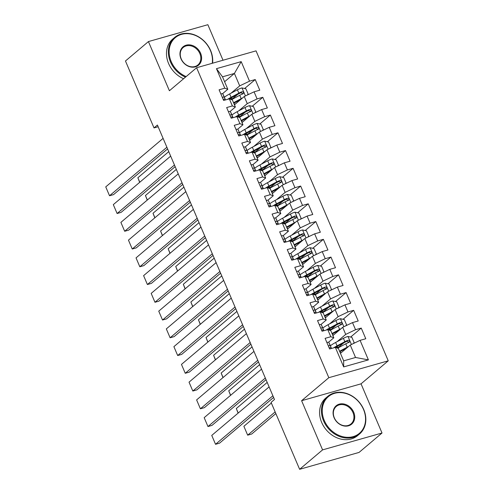 <?xml version="1.0" encoding="UTF-8"?>
<svg xmlns="http://www.w3.org/2000/svg" width="494" height="494" viewBox="0 0 494 494"><rect width="100%" height="100%" fill="white"/><g stroke="black" fill="none" stroke-linecap="round" stroke-linejoin="round"><path stroke-width="0.74" d="M223.016 60.237L207.857 24.7L148.428 41.576L125.464 60.99L154.011 127.921L158.142 126.748M388.253 360.818L256.046 50.857L196.612 67.734L328.825 377.688L388.253 360.818L361.04 383.832L301.606 400.708L322.582 449.88L382.016 433.01L361.04 383.832M382.016 433.01L359.052 452.424L299.623 469.3L322.582 449.88M368.407 359.885L343.67 366.906L335.346 347.381L338.365 348.431L343.67 360.855L355.55 357.483L368.407 359.885L360.083 340.354L365.782 338.736L361.238 328.084L355.538 329.702L352.506 322.601L358.212 320.983L353.667 310.331L347.967 311.949L344.936 304.847L350.635 303.23L346.096 292.578L340.391 294.202L337.365 287.1L343.064 285.476L338.52 274.825L332.82 276.449L329.794 269.347L335.494 267.723L330.949 257.078L325.25 258.695L322.218 251.594L327.923 249.976L323.379 239.324L317.679 240.942L314.647 233.841L320.347 232.223L315.808 221.571L310.102 223.189L307.077 216.088L312.776 214.47L308.231 203.818L302.532 205.436L299.506 198.335L305.206 196.717L300.661 186.065L294.961 187.683L291.929 180.582L297.635 178.964L293.09 168.312L287.391 169.93L284.359 162.829L290.064 161.211L285.52 150.559L279.814 152.177L276.788 145.075L282.488 143.458L277.949 132.806L272.243 134.424L269.218 127.329L274.917 125.704L270.372 115.053L264.673 116.677L261.641 109.575L267.347 107.951L262.802 97.306L257.102 98.924L254.07 91.822L259.776 90.204L255.231 79.553L244.629 88.512M224.609 81.726L234.403 73.445L241.196 61.639L216.458 68.666L224.789 88.191L219.089 89.809L223.634 100.461L229.333 98.843L232.365 105.944L226.66 107.562L231.204 118.214L236.904 116.596L239.936 123.698L234.23 125.315L238.775 135.967L244.481 134.349L247.506 141.451L241.807 143.069L246.345 153.72L252.051 152.103L255.077 159.204L249.377 160.822L253.922 171.474L259.622 169.856L262.654 176.957L256.948 178.575L261.493 189.227L267.192 187.609L270.224 194.704L264.518 196.328L269.063 206.98L274.769 205.356L277.795 212.457L272.095 214.081L276.634 224.727L282.34 223.109L285.365 230.21L279.666 231.828L284.211 242.48L289.91 240.862L292.942 247.963L287.236 249.581L291.781 260.233L297.481 258.615L300.513 265.716L294.807 267.334L299.352 277.986L305.057 276.368L308.083 283.47L302.384 285.087L306.922 295.739L312.628 294.121L315.654 301.223L309.954 302.841L314.499 313.492L320.198 311.875L323.23 318.976L317.525 320.594L322.069 331.246L327.769 329.628L330.801 336.729L325.095 338.347L329.64 348.999L335.346 347.381M241.196 61.639L249.526 81.17L255.231 79.553M299.623 469.3L271.076 402.375L274.479 399.498L157.413 125.044L154.011 127.921M234.452 104.802L244.246 96.521L247.272 103.623L238.676 110.897M254.07 91.822L244.246 96.521M257.102 98.924L247.272 103.623M216.458 68.666L222.516 76.817L227.814 89.247L222.516 93.724M224.789 88.191L227.814 89.247M242.023 122.555L251.817 114.275L254.842 121.376L246.247 128.65M261.641 109.575L251.817 114.275M264.673 116.677L254.842 121.376M229.333 98.843L232.359 99.899L235.385 107L230.087 111.477M232.365 105.944L235.385 107M249.594 140.308L259.387 132.028L262.419 139.129L253.817 146.403M269.218 127.329L259.387 132.028M272.243 134.424L262.419 139.129M236.904 116.596L239.93 117.646L242.955 124.747L237.657 129.23M239.936 123.698L242.955 124.747M257.164 158.061L266.958 149.781L269.99 156.882L261.388 164.15M276.788 145.075L266.958 149.781M279.814 152.177L269.99 156.882M244.481 134.349L247.5 135.399L250.532 142.5L245.234 146.984M247.506 141.451L250.532 142.5M264.741 175.815L274.534 167.534L277.56 174.635L268.964 181.903M284.359 162.829L274.534 167.534M287.391 169.93L277.56 174.635M252.051 152.103L255.071 153.152L258.103 160.254L252.805 164.737M255.077 159.204L258.103 160.254M272.311 193.568L282.105 185.287L285.131 192.382L276.535 199.656M291.929 180.582L282.105 185.287M294.961 187.683L285.131 192.382M259.622 169.856L262.647 170.905L265.673 178.007L260.375 182.49M262.654 176.957L265.673 178.007M279.882 211.321L289.675 203.034L292.707 210.135L284.106 217.409M299.506 198.335L289.675 203.034M302.532 205.436L292.707 210.135M267.192 187.609L270.218 188.659L273.244 195.76L267.946 200.243M270.224 194.704L273.244 195.76M287.452 229.074L297.246 220.787L300.278 227.888L291.676 235.163M307.077 216.088L297.246 220.787M310.102 223.189L300.278 227.888M274.769 205.356L277.789 206.412L280.82 213.513L275.522 217.996M277.795 212.457L280.82 213.513M295.029 246.827L304.823 238.54L307.848 245.642L299.253 252.916M314.647 233.841L304.823 238.54M317.679 240.942L307.848 245.642M282.34 223.109L285.359 224.165L288.391 231.266L283.093 235.743M285.365 230.21L288.391 231.266M302.6 264.574L312.393 256.293L315.419 263.395L306.823 270.669M322.218 251.594L312.393 256.293M325.25 258.695L315.419 263.395M289.91 240.862L292.936 241.918L295.962 249.019L290.663 253.496M292.942 247.963L295.962 249.019M310.17 282.327L319.964 274.047L322.996 281.148L314.394 288.422M329.794 269.347L319.964 274.047M332.82 276.449L322.996 281.148M297.481 258.615L300.506 259.671L303.532 266.772L298.234 271.249M300.513 265.716L303.532 266.772M317.741 300.08L327.534 291.8L330.566 298.901L321.964 306.175M337.365 287.1L327.534 291.8M340.391 294.202L330.566 298.901M305.057 276.368L308.077 277.424L311.109 284.519L305.811 289.002M308.083 283.47L311.109 284.519M325.318 317.833L335.111 309.553L338.137 316.654L329.541 323.922M344.936 304.847L335.111 309.553M347.967 311.949L338.137 316.654M312.628 294.121L315.647 295.171L318.679 302.272L313.381 306.755M315.654 301.223L318.679 302.272M332.888 335.587L342.682 327.306L345.707 334.407L337.112 341.675M352.506 322.601L342.682 327.306M355.538 329.702L345.707 334.407M320.198 311.875L323.224 312.924L326.25 320.026L320.952 324.509M323.23 318.976L326.25 320.026M340.459 353.34L350.252 345.059L355.55 357.483M360.083 340.354L350.252 345.059M327.769 329.628L330.795 330.677L333.821 337.779L328.522 342.262M330.801 336.729L333.821 337.779M301.606 400.708L328.825 377.688M148.428 41.576L169.399 90.748L196.612 67.734M231.099 93.144L239.701 85.87L234.403 73.445L222.516 76.817M343.67 366.906L343.67 360.855M249.526 81.17L239.701 85.87M361.238 328.084L350.641 337.05M343.688 342.929L338.736 347.115M353.667 310.331L343.064 319.297M336.118 325.176L331.165 329.362M346.096 292.578L335.494 301.544M328.541 307.422L323.595 311.609M338.52 274.825L327.923 283.791M320.97 289.669L316.024 293.856M330.949 257.078L320.353 266.038M313.4 271.922L308.447 276.103M323.379 239.324L312.782 248.284M305.829 254.169L300.877 258.35M315.808 221.571L305.206 230.531M298.252 236.416L293.306 240.597M308.231 203.818L297.635 212.784M290.682 218.663L285.736 222.85M300.661 186.065L290.064 195.031M283.111 200.91L278.165 205.096M293.09 168.312L282.494 177.278M275.541 183.157L270.589 187.343M285.52 150.559L274.917 159.525M267.964 165.404L263.018 169.59M277.949 132.806L267.347 141.772M260.394 147.65L255.447 151.837M270.372 115.053L259.776 124.019M252.823 129.897L247.877 134.084M262.802 97.306L252.206 106.266M245.252 112.144L240.3 116.331M237.676 94.397L232.73 98.578M272.892 395.78L215.538 444.291L219.552 443.149L273.602 397.442M326.849 342.447A5.218 1.031 -23.1 0 1 328.85 342.441L329.683 344.157A15.061 2.983 -23.1 0 1 329.696 344.182A15.061 2.983 -23.1 0 1 329.702 344.207M269.107 386.907L211.753 435.412L215.538 444.291L211.753 435.412M331.178 347.906A15.061 2.983 156.9 0 0 331.134 347.554A15.061 2.983 156.9 0 0 331.122 347.529L330.288 345.812A5.218 1.031 156.9 0 0 328.93 345.689L328.442 346.189M331.196 347.943L331.455 348.48L331.196 347.943A5.218 1.031 -23.1 0 0 329.838 347.819L329.041 347.585M353.272 343.614L354.155 342.645L351.882 337.322L347.912 336.457A5.218 1.031 156.9 0 0 343.416 338.304L335.636 342.466A15.061 2.983 156.9 0 0 330.381 345.788M335.698 347.504L337.186 347.226A7.188 1.42 -23.1 0 1 339.199 347.319M275.146 411.922L247.667 435.171L243.882 426.291L271.36 403.048M348.498 346.541A5.218 1.031 156.9 0 0 347.202 347.183L339.576 351.259M243.882 426.291L247.667 435.171L251.681 434.028L275.856 413.583M346.652 348.103L340.564 351.358A12.504 2.476 156.9 0 0 339.792 351.777M337.612 348.171A15.061 2.983 -23.1 0 1 337.982 347.967L345.763 343.805A5.218 1.031 -23.1 0 1 348.949 342.391C350.024 341.212 349.721 340.502 348.042 340.261A5.218 1.031 156.9 0 0 344.855 341.675L337.075 345.837A15.061 2.983 156.9 0 0 333.623 347.869M335.506 347.436A12.504 2.476 -23.1 0 1 338.217 345.856L345.998 341.694A2.655 0.525 -23.1 0 1 346.819 341.292L348.449 341.916M340.403 351.444A7.188 1.42 -23.1 0 1 339.928 351.907L339.872 351.956M341.268 352.654A7.188 1.42 156.9 0 0 340.156 352.63M348.949 342.391L349.307 342.188M265.321 378.034L207.968 426.538L211.982 425.396L266.025 379.688M319.272 324.694A5.218 1.031 -23.1 0 1 321.279 324.688L322.107 326.404A15.061 2.983 -23.1 0 1 322.119 326.429A15.061 2.983 -23.1 0 1 322.131 326.454L323.558 329.801A15.061 2.983 156.9 0 0 323.545 329.776L322.718 328.059A5.218 1.031 156.9 0 0 321.353 327.936L320.872 328.436M261.536 369.154L204.183 417.658L207.968 426.538L204.183 417.658M323.601 330.153A15.061 2.983 156.9 0 0 323.558 329.801M321.464 329.831L322.261 330.066A5.218 1.031 -23.1 0 1 323.626 330.19L323.885 330.727M257.751 360.28L200.397 408.785L204.411 407.643L258.455 361.935M311.702 306.941A5.218 1.031 -23.1 0 1 313.709 306.935L314.536 308.651A15.061 2.983 -23.1 0 1 314.548 308.676A15.061 2.983 -23.1 0 1 314.561 308.701L315.987 312.047A15.061 2.983 156.9 0 0 315.975 312.023L315.147 310.306A5.218 1.031 156.9 0 0 313.783 310.183L313.301 310.683M253.959 351.401L196.612 399.905L200.397 408.785L196.612 399.905M316.03 312.399A15.061 2.983 156.9 0 0 315.987 312.047M313.894 312.078L314.69 312.313A5.218 1.031 -23.1 0 1 316.055 312.436L316.314 312.974M345.701 325.861L346.584 324.891L344.312 319.569L340.341 318.704A5.218 1.031 156.9 0 0 335.846 320.55L328.065 324.712A15.061 2.983 156.9 0 0 322.804 328.035M328.127 329.751L329.615 329.473A7.188 1.42 -23.1 0 1 331.628 329.566M238.219 413.027L236.305 408.538L267.192 382.418M340.928 328.788A5.218 1.031 156.9 0 0 339.631 329.43L331.999 333.512M339.082 330.35L332.987 333.604A12.504 2.476 156.9 0 0 332.221 334.024M330.041 330.418A15.061 2.983 -23.1 0 1 330.412 330.214L338.192 326.052A5.218 1.031 -23.1 0 1 341.379 324.638C342.453 323.459 342.151 322.749 340.471 322.508A5.218 1.031 156.9 0 0 337.285 323.922L329.504 328.084A15.061 2.983 156.9 0 0 326.052 330.116M327.936 329.683A12.504 2.476 -23.1 0 1 330.64 328.102L338.421 323.941A2.655 0.525 -23.1 0 1 339.248 323.545L340.879 324.163M332.833 333.691A7.188 1.42 -23.1 0 1 332.351 334.154L332.295 334.203M333.697 334.901A7.188 1.42 156.9 0 0 332.586 334.876M341.379 324.638L341.737 324.435M238.108 413.126L236.305 408.538M338.124 308.108L339.014 307.138L336.741 301.815L332.771 300.951A5.218 1.031 156.9 0 0 328.275 302.797L320.495 306.959A15.061 2.983 156.9 0 0 315.234 310.281M320.557 311.998L322.045 311.72A7.188 1.42 -23.1 0 1 324.052 311.813M230.649 395.274L228.734 390.785L259.622 364.665M333.351 311.035A5.218 1.031 156.9 0 0 332.061 311.677L324.428 315.759M331.505 312.597L325.416 315.851A12.504 2.476 156.9 0 0 324.651 316.271M322.471 312.665A15.061 2.983 -23.1 0 1 322.841 312.461L330.622 308.305A5.218 1.031 -23.1 0 1 333.808 306.885C334.883 305.706 334.58 304.996 332.9 304.755A5.218 1.031 156.9 0 0 329.714 306.175L321.934 310.331A15.061 2.983 156.9 0 0 318.482 312.362M320.365 311.93A12.504 2.476 -23.1 0 1 323.07 310.349L330.85 306.187A2.655 0.525 -23.1 0 1 331.672 305.792L333.308 306.41M325.262 315.938A7.188 1.42 -23.1 0 1 324.78 316.401L324.725 316.45M326.12 317.148A7.188 1.42 156.9 0 0 325.015 317.129M333.808 306.885L334.166 306.681M230.537 395.373L228.734 390.785M363.498 409.403A24.021 19.809 49.8 0 0 334.66 393.31A24.021 19.809 49.8 0 0 324.305 420.53A24.021 19.809 49.8 0 0 353.136 436.628A24.021 19.809 49.8 0 0 363.498 409.403M323.564 420.888A24.614 20.297 -130.2 0 1 327.75 396.392A24.614 20.297 -130.2 0 1 363.726 409.483A24.614 20.297 -130.2 0 1 359.539 433.979A24.614 20.297 -130.2 0 1 323.564 420.888M353.698 412.187A12.01 9.905 -130.2 0 1 348.517 425.797A12.01 9.905 -130.2 0 1 334.105 417.751A12.01 9.905 -130.2 0 1 339.279 404.141A12.01 9.905 -130.2 0 1 353.698 412.187M334.327 417.831A11.418 9.417 49.8 0 0 351.018 423.908A11.418 9.417 49.8 0 0 352.963 412.539A11.418 9.417 49.8 0 0 336.272 406.463A11.418 9.417 49.8 0 0 334.327 417.831M359.539 433.979L357.668 435.56A24.614 20.297 -130.2 0 1 321.693 422.469A24.614 20.297 -130.2 0 1 325.879 397.973L327.75 396.392M212.241 63.294A24.021 19.809 49.8 0 0 210.388 50.45A24.021 19.809 49.8 0 0 181.557 34.358A24.021 19.809 49.8 0 0 171.196 61.577A24.021 19.809 49.8 0 0 186.164 76.57M185.472 77.157A24.614 20.297 -130.2 0 1 170.461 61.929A24.614 20.297 -130.2 0 1 174.648 37.439A24.614 20.297 -130.2 0 1 210.617 50.53A24.614 20.297 -130.2 0 1 212.574 63.201M200.589 53.235A12.01 9.905 -130.2 0 1 195.414 66.844A12.01 9.905 -130.2 0 1 180.995 58.798A12.01 9.905 -130.2 0 1 186.176 45.182A12.01 9.905 -130.2 0 1 200.589 53.235M181.224 58.872A11.418 9.417 49.8 0 0 197.915 64.949A11.418 9.417 49.8 0 0 199.854 53.587A11.418 9.417 49.8 0 0 183.163 47.51A11.418 9.417 49.8 0 0 181.224 58.872M183.601 78.737A24.614 20.297 -130.2 0 1 168.59 63.516A24.614 20.297 -130.2 0 1 172.777 39.02L174.648 37.439M250.174 342.527L192.821 391.032L196.84 389.889L250.884 344.182M304.131 289.188A5.218 1.031 -23.1 0 1 306.132 289.181L306.965 290.898A15.061 2.983 -23.1 0 1 306.978 290.923A15.061 2.983 -23.1 0 1 306.99 290.954M246.389 333.648L189.035 382.152L192.821 391.032L189.035 382.152M308.46 294.646A15.061 2.983 156.9 0 0 308.417 294.301A15.061 2.983 156.9 0 0 308.404 294.27L307.571 292.553A5.218 1.031 156.9 0 0 306.212 292.429L305.724 292.93M306.323 294.325L307.12 294.56A5.218 1.031 -23.1 0 1 308.484 294.683L308.744 295.221M242.603 324.774L185.25 373.279L189.264 372.136L243.314 326.429M296.561 271.441A5.218 1.031 -23.1 0 1 298.561 271.428L299.395 273.145A15.061 2.983 -23.1 0 1 299.407 273.17A15.061 2.983 -23.1 0 1 299.413 273.201M238.818 315.894L181.465 364.405L185.25 373.279L181.465 364.405M300.889 276.893A15.061 2.983 156.9 0 0 300.846 276.547A15.061 2.983 156.9 0 0 300.834 276.517L300 274.806A5.218 1.031 156.9 0 0 298.642 274.676L298.154 275.177M300.908 276.936L301.167 277.474L300.908 276.936A5.218 1.031 -23.1 0 0 299.549 276.807L298.753 276.572M330.554 290.355L331.437 289.385L329.165 284.062L325.194 283.198A5.218 1.031 156.9 0 0 320.699 285.044L312.918 289.206A15.061 2.983 156.9 0 0 307.663 292.534M312.98 294.245L314.474 293.967A7.188 1.42 -23.1 0 1 316.481 294.06M223.078 377.521L221.164 373.032L252.045 346.911M325.781 293.282A5.218 1.031 156.9 0 0 324.484 293.924L316.858 298.006M323.934 294.844L317.846 298.104A12.504 2.476 156.9 0 0 317.08 298.524M314.894 294.912A15.061 2.983 -23.1 0 1 315.265 294.714L323.051 290.552A5.218 1.031 -23.1 0 1 326.238 289.132C327.312 287.953 327.003 287.242 325.324 287.002A5.218 1.031 156.9 0 0 322.137 288.422L314.357 292.584A15.061 2.983 156.9 0 0 310.911 294.609M312.795 294.177A12.504 2.476 -23.1 0 1 315.499 292.596L323.28 288.434A2.655 0.525 -23.1 0 1 324.101 288.039L325.737 288.657M317.691 298.185A7.188 1.42 -23.1 0 1 317.21 298.654L317.154 298.697M318.55 299.401A7.188 1.42 156.9 0 0 317.444 299.376M326.238 289.132L326.59 288.928M222.967 377.62L221.164 373.032M322.983 272.602L323.866 271.638L321.594 266.309L317.623 265.445A5.218 1.031 156.9 0 0 313.128 267.297L305.348 271.453A15.061 2.983 156.9 0 0 300.093 274.781M305.409 276.492L306.898 276.214A7.188 1.42 -23.1 0 1 308.911 276.307M215.508 359.768L213.593 355.285L244.474 329.165M318.21 275.529A5.218 1.031 156.9 0 0 316.913 276.171L309.287 280.252M316.364 277.091L310.275 280.351A12.504 2.476 156.9 0 0 309.503 280.771M307.324 277.159A15.061 2.983 -23.1 0 1 307.694 276.961L315.475 272.799A5.218 1.031 -23.1 0 1 318.661 271.379C319.735 270.199 319.433 269.489 317.753 269.249A5.218 1.031 156.9 0 0 314.567 270.669L306.786 274.831A15.061 2.983 156.9 0 0 303.335 276.856M305.218 276.424A12.504 2.476 -23.1 0 1 307.929 274.843L315.709 270.687A2.655 0.525 -23.1 0 1 316.531 270.286L318.161 270.91M310.115 280.431A7.188 1.42 -23.1 0 1 309.639 280.901L309.584 280.944M310.979 281.648A7.188 1.42 156.9 0 0 309.868 281.623M318.661 271.379L319.019 271.175M215.39 359.867L213.593 355.285M235.033 307.021L177.679 355.526L181.693 354.389L235.737 308.682M288.984 253.688A5.218 1.031 -23.1 0 1 290.991 253.675L291.818 255.392A15.061 2.983 -23.1 0 1 291.831 255.423A15.061 2.983 -23.1 0 1 291.843 255.447M231.248 298.148L173.894 346.652L177.679 355.526L173.894 346.652M293.312 259.146A15.061 2.983 156.9 0 0 293.269 258.794A15.061 2.983 156.9 0 0 293.257 258.77L292.429 257.053A5.218 1.031 156.9 0 0 291.065 256.923L290.583 257.423M291.176 258.825L291.979 259.054A5.218 1.031 -23.1 0 1 293.337 259.183L293.597 259.721M315.413 254.848L316.296 253.885L314.023 248.556L310.053 247.692A5.218 1.031 156.9 0 0 305.558 249.544L297.777 253.706A15.061 2.983 156.9 0 0 292.516 257.028M297.839 258.739L299.327 258.461A7.188 1.42 -23.1 0 1 301.34 258.56M207.931 342.015L206.017 337.532L236.904 311.411M310.64 257.782A5.218 1.031 156.9 0 0 309.343 258.418L301.711 262.499M308.793 259.338L302.699 262.598A12.504 2.476 156.9 0 0 301.933 263.018M299.753 259.406A15.061 2.983 -23.1 0 1 300.124 259.208L307.904 255.046A5.218 1.031 -23.1 0 1 311.09 253.626C312.165 252.453 311.862 251.742 310.183 251.495A5.218 1.031 156.9 0 0 306.996 252.916L299.216 257.078A15.061 2.983 156.9 0 0 295.764 259.103M297.647 258.671A12.504 2.476 -23.1 0 1 300.352 257.096L308.133 252.934A2.655 0.525 -23.1 0 1 308.96 252.533L310.59 253.156M302.544 262.678A7.188 1.42 -23.1 0 1 302.062 263.148L302.007 263.191M303.409 263.895A7.188 1.42 156.9 0 0 302.297 263.87M311.09 253.626L311.448 253.422M207.82 342.114L206.017 337.532M227.462 289.268L170.109 337.773L174.123 336.636L228.166 290.929M281.413 235.934A5.218 1.031 -23.1 0 1 283.42 235.922L284.248 237.639A15.061 2.983 -23.1 0 1 284.26 237.67A15.061 2.983 -23.1 0 1 284.272 237.694M223.671 280.394L166.324 328.899L170.109 337.773L166.324 328.899M285.742 241.393A15.061 2.983 156.9 0 0 285.699 241.041A15.061 2.983 156.9 0 0 285.686 241.016L284.859 239.3A5.218 1.031 156.9 0 0 283.494 239.17L283.013 239.67M283.605 241.072L284.402 241.3A5.218 1.031 -23.1 0 1 285.767 241.43L286.026 241.967M307.836 237.095L308.725 236.132L306.453 230.803L302.482 229.945A5.218 1.031 156.9 0 0 297.987 231.791L290.206 235.953A15.061 2.983 156.9 0 0 284.945 239.275M290.268 240.986L291.756 240.708A7.188 1.42 -23.1 0 1 293.763 240.806M200.36 324.268L198.446 319.779L229.333 293.658M303.063 240.028A5.218 1.031 156.9 0 0 301.772 240.664L294.14 244.746M301.217 241.591L295.128 244.845A12.504 2.476 156.9 0 0 294.362 245.265M292.182 241.652A15.061 2.983 -23.1 0 1 292.553 241.455L300.333 237.293A5.218 1.031 -23.1 0 1 303.52 235.873C304.594 234.699 304.292 233.989 302.612 233.742A5.218 1.031 156.9 0 0 299.426 235.163L291.645 239.324A15.061 2.983 156.9 0 0 288.193 241.35M290.077 240.924A12.504 2.476 -23.1 0 1 292.781 239.343L300.562 235.181A2.655 0.525 -23.1 0 1 301.383 234.78L303.02 235.403M294.974 244.931A7.188 1.42 -23.1 0 1 294.492 245.394L294.436 245.438M295.832 246.142A7.188 1.42 156.9 0 0 294.727 246.117M303.52 235.873L303.878 235.669M200.249 324.36L198.446 319.779M219.886 271.515L162.532 320.019L166.552 318.883L220.596 273.176M273.843 218.181A5.218 1.031 -23.1 0 1 275.843 218.175L276.677 219.892A15.061 2.983 -23.1 0 1 276.689 219.916A15.061 2.983 -23.1 0 1 276.702 219.941M216.1 262.641L158.747 311.146L162.532 320.019L158.747 311.146M278.171 223.64A15.061 2.983 156.9 0 0 278.128 223.288A15.061 2.983 156.9 0 0 278.116 223.263L277.282 221.547A5.218 1.031 156.9 0 0 275.924 221.417L275.436 221.917M276.035 223.319L276.831 223.547A5.218 1.031 -23.1 0 1 278.196 223.677L278.455 224.214M300.266 219.342L301.149 218.379L298.876 213.05L294.906 212.192A5.218 1.031 156.9 0 0 290.41 214.038L282.63 218.2A15.061 2.983 156.9 0 0 277.375 221.522M282.692 223.232L284.186 222.955A7.188 1.42 -23.1 0 1 286.193 223.053M192.79 306.515L190.875 302.025L221.757 275.905M295.492 222.275A5.218 1.031 156.9 0 0 294.202 222.911L286.569 226.993M293.646 223.838L287.557 227.092A12.504 2.476 156.9 0 0 286.792 227.512M284.606 223.899A15.061 2.983 -23.1 0 1 284.976 223.702L292.763 219.54A5.218 1.031 -23.1 0 1 295.949 218.126C297.024 216.946 296.715 216.236 295.035 215.995A5.218 1.031 156.9 0 0 291.849 217.409L284.069 221.571A15.061 2.983 156.9 0 0 280.623 223.597M282.506 223.171A12.504 2.476 -23.1 0 1 285.211 221.59L292.991 217.428A2.655 0.525 -23.1 0 1 293.813 217.027L295.449 217.65M287.403 227.178A7.188 1.42 -23.1 0 1 286.921 227.641L286.866 227.691M288.261 228.389A7.188 1.42 156.9 0 0 287.156 228.364M295.949 218.126L296.301 217.922M192.679 306.607L190.875 302.025M212.315 253.762L154.962 302.266L158.975 301.13L213.025 255.423M266.272 200.428A5.218 1.031 -23.1 0 1 268.273 200.422L269.107 202.139A15.061 2.983 -23.1 0 1 269.119 202.163A15.061 2.983 -23.1 0 1 269.125 202.188M208.53 244.888L151.176 293.393L154.962 302.266L151.176 293.393M270.601 205.887A15.061 2.983 156.9 0 0 270.558 205.535A15.061 2.983 156.9 0 0 270.545 205.51L269.712 203.794A5.218 1.031 156.9 0 0 268.353 203.67L267.865 204.17M270.619 205.924L270.879 206.461L270.619 205.924A5.218 1.031 -23.1 0 0 269.261 205.8L268.464 205.566M292.695 201.595L293.578 200.626L291.306 195.297L287.335 194.438A5.218 1.031 156.9 0 0 282.84 196.285L275.059 200.447A15.061 2.983 156.9 0 0 269.804 203.769M275.121 205.479L276.609 205.201A7.188 1.42 -23.1 0 1 278.622 205.3M185.219 288.762L183.305 284.272L214.186 258.152M287.922 204.522A5.218 1.031 156.9 0 0 286.625 205.158L278.999 209.24M286.075 206.084L279.987 209.339A12.504 2.476 156.9 0 0 279.215 209.759M277.035 206.146A15.061 2.983 -23.1 0 1 277.406 205.949L285.186 201.787A5.218 1.031 -23.1 0 1 288.373 200.373C289.447 199.193 289.144 198.483 287.465 198.242A5.218 1.031 156.9 0 0 284.278 199.656L276.498 203.818A15.061 2.983 156.9 0 0 273.046 205.844M274.93 205.418A12.504 2.476 -23.1 0 1 277.64 203.837L285.421 199.675A2.655 0.525 -23.1 0 1 286.242 199.273L287.872 199.897M279.826 209.425A7.188 1.42 -23.1 0 1 279.351 209.888L279.295 209.938M280.691 210.635A7.188 1.42 156.9 0 0 279.579 210.611M288.373 200.373L288.731 200.169M185.102 288.854L183.305 284.272M204.744 236.008L147.391 284.519L151.405 283.377L205.448 237.67M258.695 182.675A5.218 1.031 -23.1 0 1 260.702 182.669L261.53 184.386A15.061 2.983 -23.1 0 1 261.542 184.41A15.061 2.983 -23.1 0 1 261.554 184.435M200.959 227.135L143.606 275.64L147.391 284.519L143.606 275.64M263.024 188.134A15.061 2.983 156.9 0 0 262.981 187.782A15.061 2.983 156.9 0 0 262.969 187.757L262.141 186.04A5.218 1.031 156.9 0 0 260.776 185.917L260.295 186.417M260.888 187.813L261.69 188.047A5.218 1.031 -23.1 0 1 263.049 188.171L263.308 188.708M285.124 183.842L286.007 182.873L283.735 177.55L279.765 176.685A5.218 1.031 156.9 0 0 275.269 178.532L267.489 182.694A15.061 2.983 156.9 0 0 262.228 186.016M267.55 187.732L269.039 187.454A7.188 1.42 -23.1 0 1 271.052 187.547M177.642 271.008L175.728 266.519L206.616 240.399M280.351 186.769A5.218 1.031 156.9 0 0 279.054 187.411L271.422 191.487M278.505 188.331L272.416 191.586A12.504 2.476 156.9 0 0 271.644 192.005M269.465 188.399A15.061 2.983 -23.1 0 1 269.835 188.195L277.616 184.034A5.218 1.031 -23.1 0 1 280.802 182.619C281.876 181.44 281.574 180.73 279.894 180.489A5.218 1.031 156.9 0 0 276.708 181.903L268.927 186.065A15.061 2.983 156.9 0 0 265.476 188.091M267.359 187.664A12.504 2.476 -23.1 0 1 270.064 186.084L277.844 181.922A2.655 0.525 -23.1 0 1 278.672 181.52L280.302 182.144M272.256 191.672A7.188 1.42 -23.1 0 1 271.774 192.135L271.719 192.185M273.12 192.882A7.188 1.42 156.9 0 0 272.009 192.858M280.802 182.619L281.16 182.416M177.531 271.101L175.728 266.519M197.174 218.262L139.821 266.766L143.834 265.624L197.878 219.916M251.125 164.922A5.218 1.031 -23.1 0 1 253.132 164.916L253.959 166.632A15.061 2.983 -23.1 0 1 253.972 166.657A15.061 2.983 -23.1 0 1 253.984 166.682M193.389 209.382L136.035 257.887L139.821 266.766L136.035 257.887M255.454 170.381A15.061 2.983 156.9 0 0 255.41 170.029A15.061 2.983 156.9 0 0 255.398 170.004L254.571 168.287A5.218 1.031 156.9 0 0 253.206 168.164L252.724 168.664M253.317 170.059L254.114 170.294A5.218 1.031 -23.1 0 1 255.478 170.418L255.738 170.955M277.548 166.089L278.437 165.119L276.165 159.797L272.194 158.932A5.218 1.031 156.9 0 0 267.699 160.778L259.918 164.94A15.061 2.983 156.9 0 0 254.657 168.263M259.98 169.979L261.468 169.701A7.188 1.42 -23.1 0 1 263.475 169.794M170.072 253.255L168.158 248.766L199.045 222.646M272.774 169.016A5.218 1.031 156.9 0 0 271.484 169.658L263.852 173.734M270.928 170.578L264.84 173.832A12.504 2.476 156.9 0 0 264.074 174.252M261.894 170.646A15.061 2.983 -23.1 0 1 262.265 170.442L270.045 166.28A5.218 1.031 -23.1 0 1 273.231 164.866C274.306 163.687 274.003 162.977 272.324 162.736A5.218 1.031 156.9 0 0 269.137 164.15L261.357 168.312A15.061 2.983 156.9 0 0 257.905 170.344M259.788 169.911A12.504 2.476 -23.1 0 1 262.493 168.331L270.274 164.169A2.655 0.525 -23.1 0 1 271.095 163.773L272.731 164.391M264.685 173.919A7.188 1.42 -23.1 0 1 264.204 174.382L264.148 174.431M265.55 175.129A7.188 1.42 156.9 0 0 264.438 175.104M273.231 164.866L273.59 164.663M169.961 253.354L168.158 248.766M189.597 200.508L132.244 249.013L136.264 247.871L190.307 202.163M243.554 147.169A5.218 1.031 -23.1 0 1 245.555 147.163L246.389 148.879A15.061 2.983 -23.1 0 1 246.401 148.904A15.061 2.983 -23.1 0 1 246.413 148.929M185.812 191.629L128.459 240.133L132.244 249.013L128.459 240.133M247.883 152.627A15.061 2.983 156.9 0 0 247.84 152.276A15.061 2.983 156.9 0 0 247.827 152.251L246.994 150.534A5.218 1.031 156.9 0 0 245.635 150.411L245.148 150.911M245.746 152.306L246.543 152.541A5.218 1.031 -23.1 0 1 247.908 152.665L248.167 153.202M269.977 148.336L270.86 147.366L268.588 142.044L264.617 141.179A5.218 1.031 156.9 0 0 260.122 143.025L252.341 147.187A15.061 2.983 156.9 0 0 247.086 150.509M252.403 152.226L253.897 151.948A7.188 1.42 -23.1 0 1 255.904 152.041M162.501 235.502L160.587 231.013L191.468 204.893M265.204 151.263A5.218 1.031 156.9 0 0 263.913 151.905L256.281 155.987M263.358 152.825L257.269 156.079A12.504 2.476 156.9 0 0 256.503 156.499M254.324 152.893A15.061 2.983 -23.1 0 1 254.694 152.689L262.475 148.533A5.218 1.031 -23.1 0 1 265.661 147.113C266.735 145.934 266.433 145.224 264.747 144.983A5.218 1.031 156.9 0 0 261.561 146.403L253.78 150.559A15.061 2.983 156.9 0 0 250.335 152.59M252.218 152.158A12.504 2.476 -23.1 0 1 254.923 150.577L262.703 146.415A2.655 0.525 -23.1 0 1 263.524 146.02L265.161 146.638M257.115 156.166A7.188 1.42 -23.1 0 1 256.633 156.629L256.577 156.678M257.973 157.376A7.188 1.42 156.9 0 0 256.868 157.351M265.661 147.113L266.013 146.909M162.39 235.601L160.587 231.013M182.027 182.755L124.673 231.26L128.693 230.118L182.737 184.41M235.984 129.416A5.218 1.031 -23.1 0 1 237.984 129.409L238.818 131.126A15.061 2.983 -23.1 0 1 238.83 131.151A15.061 2.983 -23.1 0 1 238.837 131.176M178.241 173.876L120.888 222.38L124.673 231.26L120.888 222.38M240.312 134.874A15.061 2.983 156.9 0 0 240.269 134.522A15.061 2.983 156.9 0 0 240.257 134.498L239.423 132.781A5.218 1.031 156.9 0 0 238.065 132.658L237.577 133.158M240.331 134.911L240.59 135.449L240.331 134.911A5.218 1.031 -23.1 0 0 238.973 134.788L238.176 134.553M262.407 130.583L263.29 129.613L261.017 124.29L257.047 123.426A5.218 1.031 156.9 0 0 252.551 125.272L244.771 129.434A15.061 2.983 156.9 0 0 239.516 132.763M244.833 134.473L246.321 134.195A7.188 1.42 -23.1 0 1 248.334 134.288M154.931 217.749L153.017 213.26L183.898 187.14M257.633 133.51A5.218 1.031 156.9 0 0 256.337 134.152L248.71 138.234M255.787 135.072L249.698 138.332A12.504 2.476 156.9 0 0 248.927 138.752M246.747 135.14A15.061 2.983 -23.1 0 1 247.117 134.942L254.898 130.78A5.218 1.031 -23.1 0 1 258.084 129.36C259.159 128.181 258.856 127.471 257.176 127.23A5.218 1.031 156.9 0 0 253.99 128.65L246.21 132.812A15.061 2.983 156.9 0 0 242.758 134.837M244.641 134.405A12.504 2.476 -23.1 0 1 247.352 132.824L255.132 128.662A2.655 0.525 -23.1 0 1 255.954 128.267L257.584 128.885M249.538 138.413A7.188 1.42 -23.1 0 1 249.062 138.876L249.007 138.925M250.402 139.629A7.188 1.42 156.9 0 0 249.291 139.604M258.084 129.36L258.442 129.156M154.813 217.848L153.017 213.26M174.456 165.002L117.103 213.507L121.116 212.364L175.16 166.657M228.413 111.669A5.218 1.031 -23.1 0 1 230.414 111.656L231.248 113.373A15.061 2.983 -23.1 0 1 231.254 113.398A15.061 2.983 -23.1 0 1 231.266 113.429M170.671 156.123L113.317 204.633L117.103 213.507L113.317 204.633M232.736 117.121A15.061 2.983 156.9 0 0 232.693 116.775A15.061 2.983 156.9 0 0 232.68 116.745L231.853 115.028A5.218 1.031 156.9 0 0 230.488 114.904L230.006 115.405M230.599 116.8L231.402 117.035A5.218 1.031 -23.1 0 1 232.76 117.158L233.02 117.702M254.836 112.83L255.719 111.86L253.447 106.537L249.476 105.673A5.218 1.031 156.9 0 0 244.981 107.525L237.2 111.681A15.061 2.983 156.9 0 0 231.939 115.009M237.262 116.72L238.75 116.442A7.188 1.42 -23.1 0 1 240.763 116.535M147.354 199.996L145.44 195.513L176.327 169.386M250.063 115.757A5.218 1.031 156.9 0 0 248.766 116.399L241.134 120.48M248.216 117.319L242.128 120.579A12.504 2.476 156.9 0 0 241.356 120.999M239.176 117.387A15.061 2.983 -23.1 0 1 239.547 117.189L247.327 113.027A5.218 1.031 -23.1 0 1 250.514 111.607C251.588 110.428 251.285 109.717 249.606 109.477A5.218 1.031 156.9 0 0 246.42 110.897L238.639 115.059A15.061 2.983 156.9 0 0 235.187 117.084M237.071 116.652A12.504 2.476 -23.1 0 1 239.775 115.071L247.556 110.915A2.655 0.525 -23.1 0 1 248.383 110.514L250.013 111.138M241.967 120.66A7.188 1.42 -23.1 0 1 241.486 121.129L241.43 121.172M242.832 121.876A7.188 1.42 156.9 0 0 241.72 121.851M250.514 111.607L250.872 111.403M147.243 200.095L145.44 195.513M166.886 147.249L109.532 195.754L113.546 194.617L167.589 148.904M220.837 93.916A5.218 1.031 -23.1 0 1 222.843 93.903L223.671 95.62A15.061 2.983 -23.1 0 1 223.683 95.645A15.061 2.983 -23.1 0 1 223.696 95.675M163.1 138.376L105.747 186.88L109.532 195.754L105.747 186.88M225.165 99.374A15.061 2.983 156.9 0 0 225.122 99.022A15.061 2.983 156.9 0 0 225.11 98.998L224.282 97.281A5.218 1.031 156.9 0 0 222.918 97.151L222.436 97.651M223.029 99.053L223.825 99.282A5.218 1.031 -23.1 0 1 225.19 99.411L225.449 99.949M247.259 95.076L248.149 94.113L245.876 88.784L241.906 87.92A5.218 1.031 156.9 0 0 237.41 89.772L229.63 93.934A15.061 2.983 156.9 0 0 224.369 97.256M229.691 98.967L231.18 98.689A7.188 1.42 -23.1 0 1 233.187 98.788M139.783 182.243L137.869 177.76L168.757 151.639M242.486 98.01A5.218 1.031 156.9 0 0 241.196 98.646L233.563 102.727M240.64 99.566L234.551 102.826A12.504 2.476 156.9 0 0 233.786 103.246M231.606 99.634A15.061 2.983 -23.1 0 1 231.976 99.436L239.757 95.274A5.218 1.031 -23.1 0 1 242.943 93.854C244.017 92.681 243.715 91.97 242.035 91.723A5.218 1.031 156.9 0 0 238.849 93.144L231.069 97.306A15.061 2.983 156.9 0 0 227.617 99.331M229.5 98.899A12.504 2.476 -23.1 0 1 232.205 97.324L239.985 93.162A2.655 0.525 -23.1 0 1 240.806 92.761L242.443 93.385M234.397 102.906A7.188 1.42 -23.1 0 1 233.915 103.376L233.86 103.419M235.261 104.123A7.188 1.42 156.9 0 0 234.15 104.098M242.943 93.854L243.301 93.65M139.672 182.342L137.869 177.76M329.683 344.157L331.122 347.529M328.85 342.441L330.288 345.812M328.485 346.059L328.93 345.689M351.432 344.491L348.011 336.476M337.075 345.837L335.636 342.466M337.186 347.226L337.587 348.159M338.149 348.356L337.982 347.967M344.855 341.675L343.416 338.304M347.202 347.183L345.763 343.805M346.819 341.292L348.042 340.261M322.107 326.404L323.545 329.776M323.626 330.19L323.86 330.739M321.279 324.688L322.718 328.059M320.915 328.306L321.353 327.936M314.536 308.651L315.975 312.023M316.055 312.436L316.284 312.986M313.709 306.935L315.147 310.306M313.338 310.553L313.783 310.183M343.861 326.738L340.44 318.723M329.504 328.084L328.065 324.712M329.615 329.473L330.017 330.406M330.579 330.603L330.412 330.214M337.285 323.922L335.846 320.55M339.631 329.43L338.192 326.052M339.248 323.545L340.471 322.508M336.284 308.985L332.87 300.976M321.934 310.331L320.495 306.959M322.045 311.72L322.44 312.653M323.002 312.85L322.841 312.461M329.714 306.175L328.275 302.797M332.061 311.677L330.622 308.305M331.672 305.792L332.9 304.755M306.965 290.898L308.404 294.27M308.484 294.683L308.713 295.233M306.132 289.181L307.571 292.553M305.767 292.806L306.212 292.429M299.395 273.145L300.834 276.517M298.561 271.428L300 274.806M298.197 275.053L298.642 274.676M328.714 291.238L325.299 283.223M314.357 292.584L312.918 289.206M314.474 293.967L314.869 294.899M315.431 295.097L315.265 294.714M322.137 288.422L320.699 285.044M324.484 293.924L323.051 290.552M324.101 288.039L325.324 287.002M321.143 273.485L317.722 265.469M306.786 274.831L305.348 271.453M306.898 276.214L307.299 277.153M307.861 277.344L307.694 276.961M314.567 270.669L313.128 267.297M316.913 276.171L315.475 272.799M316.531 270.286L317.753 269.249M291.818 255.392L293.257 258.77M293.337 259.183L293.572 259.727M290.991 253.675L292.429 257.053M290.626 257.3L291.065 256.923M313.573 255.731L310.152 247.716M299.216 257.078L297.777 253.706M299.327 258.461L299.728 259.399M300.29 259.591L300.124 259.208M306.996 252.916L305.558 249.544M309.343 258.418L307.904 255.046M308.96 252.533L310.183 251.495M284.248 237.639L285.686 241.016M285.767 241.43L285.995 241.974M283.42 235.922L284.859 239.3M283.056 239.547L283.494 239.17M305.996 237.978L302.581 229.963M291.645 239.324L290.206 235.953M291.756 240.708L292.152 241.646M292.714 241.838L292.553 241.455M299.426 235.163L297.987 231.791M301.772 240.664L300.333 237.293M301.383 234.78L302.612 233.742M276.677 219.892L278.116 223.263M278.196 223.677L278.425 224.22M275.843 218.175L277.282 221.547M275.479 221.794L275.924 221.417M298.425 220.225L295.011 212.21M284.069 221.571L282.63 218.2M284.186 222.955L284.581 223.893M285.143 224.091L284.976 223.702M291.849 217.409L290.41 214.038M294.202 222.911L292.763 219.54M293.813 217.027L295.035 215.995M269.107 202.139L270.545 205.51M268.273 200.422L269.712 203.794M267.909 204.041L268.353 203.67M290.855 202.472L287.434 194.457M276.498 203.818L275.059 200.447M276.609 205.201L277.011 206.14M277.572 206.338L277.406 205.949M284.278 199.656L282.84 196.285M286.625 205.158L285.186 201.787M286.242 199.273L287.465 198.242M261.53 184.386L262.969 187.757M263.049 188.171L263.283 188.714M260.702 182.669L262.141 186.04M260.338 186.287L260.776 185.917M283.284 184.719L279.863 176.704M268.927 186.065L267.489 182.694M269.039 187.454L269.44 188.387M270.002 188.584L269.835 188.195M276.708 181.903L275.269 178.532M279.054 187.411L277.616 184.034M278.672 181.52L279.894 180.489M253.959 166.632L255.398 170.004M255.478 170.418L255.713 170.967M253.132 164.916L254.571 168.287M252.767 168.534L253.206 168.164M275.708 166.966L272.293 158.951M261.357 168.312L259.918 164.94M261.468 169.701L261.863 170.634M262.425 170.831L262.265 170.442M269.137 164.15L267.699 160.778M271.484 169.658L270.045 166.28M271.095 163.773L272.324 162.736M246.389 148.879L247.827 152.251M247.908 152.665L248.136 153.214M245.555 147.163L246.994 150.534M245.191 150.781L245.635 150.411M268.137 149.213L264.722 141.204M253.78 150.559L252.341 147.187M253.897 151.948L254.293 152.881M254.855 153.078L254.694 152.689M261.561 146.403L260.122 143.025M263.913 151.905L262.475 148.533M263.524 146.02L264.747 144.983M238.818 131.126L240.257 134.498M237.984 129.409L239.423 132.781M237.62 133.034L238.065 132.658M260.566 131.466L257.146 123.451M246.21 132.812L244.771 129.434M246.321 134.195L246.722 135.128M247.284 135.325L247.117 134.942M253.99 128.65L252.551 125.272M256.337 134.152L254.898 130.78M255.954 128.267L257.176 127.23M231.248 113.373L232.68 116.745M232.76 117.158L232.995 117.708M230.414 111.656L231.853 115.028M230.05 115.281L230.488 114.904M252.996 113.713L249.575 105.697M238.639 115.059L237.2 111.681M238.75 116.442L239.152 117.381M239.714 117.572L239.547 117.189M246.42 110.897L244.981 107.525M248.766 116.399L247.327 113.027M248.383 110.514L249.606 109.477M223.671 95.62L225.11 98.998M225.19 99.411L225.425 99.955M222.843 93.903L224.282 97.281M222.479 97.528L222.918 97.151M245.425 95.96L242.004 87.944M231.069 97.306L229.63 93.934M231.18 98.689L231.575 99.627M232.137 99.819L231.976 99.436M238.849 93.144L237.41 89.772M241.196 98.646L239.757 95.274M240.806 92.761L242.035 91.723M331.134 347.554L329.696 344.182M308.417 294.301L306.978 290.923M300.846 276.547L299.407 273.17M293.269 258.794L291.831 255.423M285.699 241.041L284.26 237.67M278.128 223.288L276.689 219.916M270.558 205.535L269.119 202.163M262.981 187.782L261.542 184.41M255.41 170.029L253.972 166.657M247.84 152.276L246.401 148.904M240.269 134.522L238.83 131.151M232.693 116.775L231.254 113.398M225.122 99.022L223.683 95.645"/></g></svg>
